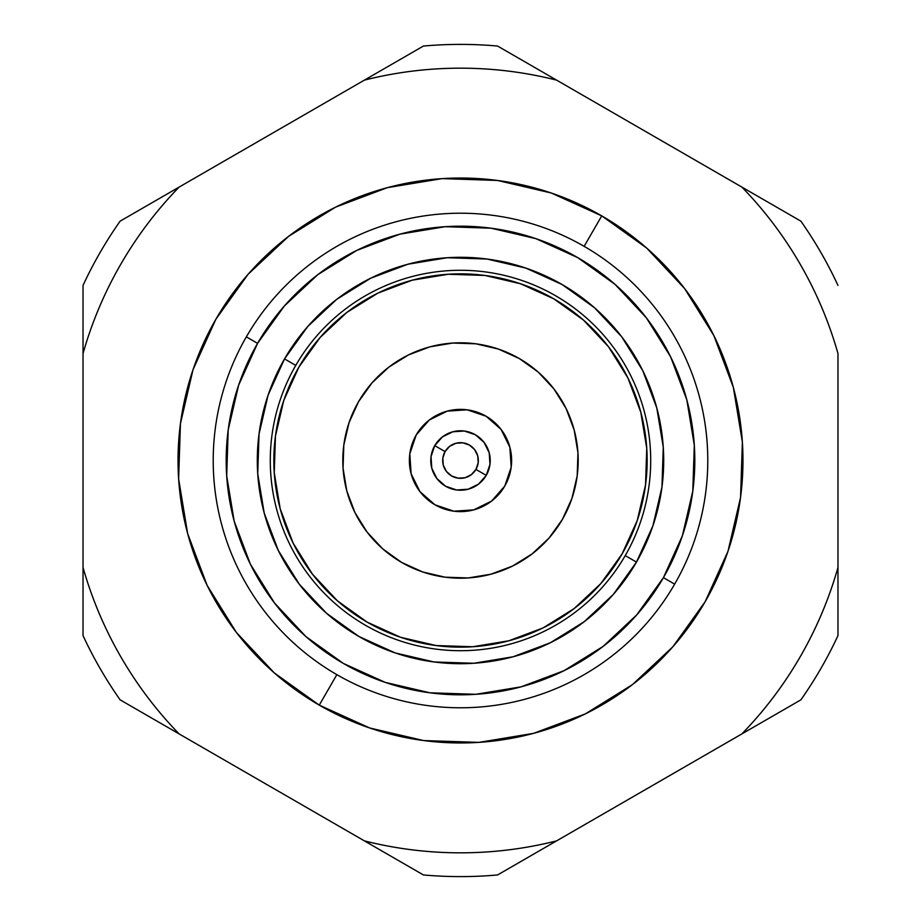 <?xml version="1.0" encoding="UTF-8"?>
<svg xmlns="http://www.w3.org/2000/svg" width="921" height="921" viewBox="0 0 921 921"><rect width="100%" height="100%" fill="white"/><g stroke="black" fill="none" stroke-linecap="round" stroke-linejoin="round"><path stroke-width="1.38" d="M601.735 215.871A282.482 282.482 0 0 1 705.129 601.735A282.482 282.482 0 0 1 319.265 705.129A282.482 282.482 0 0 0 705.129 601.735A282.482 282.482 0 0 0 601.735 215.871L584.144 246.344L601.735 215.871A282.482 282.482 0 0 0 215.871 319.265A282.482 282.482 0 0 0 319.265 705.129L336.856 674.656L319.265 705.129A282.482 282.482 0 0 1 215.871 319.265A282.482 282.482 0 0 1 601.735 215.871L551.299 193.019L497.375 180.435L442.115 178.628M246.344 336.856A247.289 247.289 0 0 1 584.144 246.344A247.289 247.289 0 0 1 674.656 584.144A247.289 247.289 0 0 0 584.144 246.344A247.289 247.289 0 0 0 246.344 336.856L257.581 343.349A234.302 234.302 0 0 1 577.651 257.581A234.302 234.302 0 0 1 663.419 577.651L674.656 584.144L663.419 577.651L636.664 614.986L603.14 646.381L564.136 670.638L521.148 686.824L475.823 694.307L429.923 692.799L385.185 682.369L343.349 663.419L306.014 636.664L274.619 603.14L250.362 564.136L234.176 521.148L226.693 475.823L228.201 429.923L238.631 385.185L257.581 343.349L284.336 306.014L317.86 274.619L356.864 250.362L399.852 234.176L445.177 226.693L491.077 228.201L535.815 238.631L577.651 257.581L614.986 284.336L646.381 317.86L670.638 356.864L686.824 399.852L694.307 445.177L692.799 491.077L682.369 535.815L663.419 577.651A234.302 234.302 0 0 1 343.349 663.419A234.302 234.302 0 0 1 257.581 343.349L246.344 336.856A247.289 247.289 0 0 0 336.856 674.656A247.289 247.289 0 0 0 674.656 584.144A247.289 247.289 0 0 1 336.856 674.656A247.289 247.289 0 0 1 246.344 336.856M295.768 365.395A190.221 190.221 0 0 0 365.395 625.232A190.221 190.221 0 0 0 625.232 555.605L636.48 562.098A203.196 203.196 0 0 1 358.902 636.48A203.196 203.196 0 0 1 284.52 358.902L295.768 365.395A190.221 190.221 0 0 1 555.605 295.768A190.221 190.221 0 0 1 625.232 555.605A190.221 190.221 0 0 1 365.395 625.232A190.221 190.221 0 0 1 295.768 365.395L284.52 358.902A203.196 203.196 0 0 1 562.098 284.52A203.196 203.196 0 0 1 636.48 562.098L625.232 555.605A190.221 190.221 0 0 0 555.605 295.768A190.221 190.221 0 0 0 295.768 365.395M553.832 298.853A186.652 186.652 0 0 1 622.147 553.832A186.652 186.652 0 0 1 367.168 622.147L337.431 600.837L312.415 574.128L293.097 543.056L280.203 508.806L274.251 472.703L275.448 436.14L283.749 400.497L298.853 367.168L320.163 337.431L346.872 312.415L377.944 293.097L412.194 280.203L448.297 274.251L484.86 275.448L520.503 283.749L553.832 298.853L583.569 320.163L608.585 346.872L627.903 377.944L640.797 412.194L646.749 448.297L645.552 484.86L637.251 520.503L622.147 553.832L600.837 583.569L574.128 608.585L543.056 627.903L508.806 640.797L472.703 646.749L436.14 645.552L400.497 637.251L367.168 622.147A186.652 186.652 0 0 1 298.853 367.168A186.652 186.652 0 0 1 553.832 298.853M367.122 532.154L354.942 512.56L367.122 532.154L382.894 548.985L401.648 562.432A117.704 117.704 0 0 1 358.568 401.648A117.704 117.704 0 0 1 519.352 358.568A117.704 117.704 0 0 1 562.432 519.352A117.704 117.704 0 0 1 401.648 562.432L422.67 571.953L445.142 577.191L468.202 577.951L445.142 577.191M416.223 434.942A51.127 51.127 0 0 1 486.058 416.223A51.127 51.127 0 0 1 504.777 486.058L491.618 501.059L473.728 509.877L453.823 511.19L434.942 504.777L419.941 491.618L411.123 473.728L409.81 453.823L416.223 434.942L429.382 419.941L447.272 411.123L467.177 409.81L486.058 416.223L501.059 429.382L509.877 447.272L511.19 467.177L504.777 486.058A51.127 51.127 0 0 1 434.942 504.777A51.127 51.127 0 0 1 416.223 434.942M434.758 445.637A29.725 29.725 0 0 1 475.363 434.758A29.725 29.725 0 0 1 486.242 475.363A29.725 29.725 0 0 0 475.363 434.758A29.725 29.725 0 0 0 434.758 445.637L445.062 451.578A17.833 17.833 0 0 1 469.422 445.062A17.833 17.833 0 0 1 475.938 469.422L486.242 475.363L475.938 469.422L478.183 462.826L477.723 455.883L474.649 449.644L469.422 445.062L462.826 442.817L455.883 443.277L449.644 446.351L445.062 451.578L442.817 458.174L443.277 465.117L446.351 471.356L451.578 475.938L458.174 478.183L465.117 477.723L471.356 474.649L475.938 469.422A17.833 17.833 0 0 1 451.578 475.938A17.833 17.833 0 0 1 445.062 451.578L434.758 445.637A29.725 29.725 0 0 0 445.637 486.242A29.725 29.725 0 0 0 486.242 475.363A29.725 29.725 0 0 1 445.637 486.242A29.725 29.725 0 0 1 434.758 445.637L431.028 456.62L431.788 468.19L436.922 478.598L445.637 486.242L456.62 489.972L468.19 489.212L478.598 484.078L486.242 475.363L489.972 464.38L489.212 452.81L484.078 442.402L475.363 434.758L464.38 431.028L452.81 431.788L442.402 436.922L434.758 445.637M343.049 468.202L343.809 445.142L343.049 468.202L346.814 490.962L354.942 512.56M388.846 367.122L408.44 354.942L388.846 367.122L372.015 382.894L358.568 401.648L349.047 422.67L343.809 445.142M452.798 343.049L475.858 343.809L452.798 343.049L430.038 346.814L408.44 354.942M553.878 388.846L566.058 408.44L553.878 388.846L538.106 372.015L519.352 358.568L498.33 349.047L475.858 343.809M577.951 452.798L577.191 475.858L577.951 452.798L574.186 430.038L566.058 408.44M532.154 553.878L512.56 566.058L532.154 553.878L548.985 538.106L562.432 519.352L571.953 498.33L577.191 475.858M468.202 577.951L490.962 574.186L512.56 566.058M447.215 257.73L487.025 259.043L447.215 257.73L407.911 264.223L370.622 278.257L336.798 299.29L307.729 326.518L284.52 358.902L268.08 395.178L259.043 433.975L257.73 473.785L259.043 433.975M663.27 447.215L661.957 487.025L663.27 447.215L656.777 407.911L642.743 370.622L621.71 336.798L594.482 307.729L562.098 284.52L525.822 268.08L487.025 259.043M473.785 663.27L433.975 661.957L473.785 663.27L513.089 656.777L550.378 642.743L584.202 621.71L613.271 594.482L636.48 562.098L652.92 525.822L661.957 487.025M257.73 473.785L264.223 513.089L278.257 550.378L299.29 584.202L326.518 613.271L358.902 636.48L395.178 652.92L433.975 661.957M442.022 178.628L387.384 187.654L335.635 207.121M335.566 207.156L288.538 236.398L248.117 274.251L215.905 319.196M215.871 319.265L193.019 369.701L180.435 423.625L178.628 478.885M178.628 478.978L187.654 533.616L207.121 585.365M207.156 585.434L236.398 632.462L274.251 672.883L319.196 705.095M319.265 705.129L369.701 727.981L423.625 740.565L478.885 742.372M478.978 742.372L533.616 733.346L585.365 713.879M585.434 713.844L632.462 684.602L672.883 646.749L705.095 601.804M705.129 601.735L727.981 551.299L740.565 497.375L742.372 442.115M742.372 442.022L733.346 387.384L713.879 335.635M713.844 335.566L684.602 288.538L646.749 248.117L601.804 215.905M800.879 221.155A416.108 416.108 0 0 1 837.972 285.395A416.108 416.108 0 0 0 800.879 221.155L741.865 187.078A392.323 392.323 0 0 1 837.972 353.537L837.972 567.463C829.096 598.754 816.536 628.49 800.268 656.661C784.001 684.833 764.534 710.586 741.865 733.922L556.606 840.873A392.323 392.323 0 0 1 364.394 840.873L423.418 874.95A416.108 416.108 0 0 0 497.582 874.95A416.108 416.108 0 0 1 423.418 874.95L179.135 733.922A392.323 392.323 0 0 1 83.028 567.463L83.028 635.605A416.108 416.108 0 0 0 120.121 699.845A416.108 416.108 0 0 1 83.028 635.605L83.028 353.537A392.323 392.323 0 0 1 179.135 187.078L120.121 221.155A416.108 416.108 0 0 0 83.028 285.395A416.108 416.108 0 0 1 120.121 221.155L364.394 80.127A392.323 392.323 0 0 1 556.606 80.127L497.582 46.05A416.108 416.108 0 0 0 423.418 46.05A416.108 416.108 0 0 1 497.582 46.05L741.865 187.078C764.534 210.414 784.001 236.167 800.268 264.339C816.536 292.51 829.096 322.246 837.972 353.537L837.972 567.463A392.323 392.323 0 0 1 741.865 733.922L800.879 699.845A416.108 416.108 0 0 0 837.972 635.605L837.972 567.463L837.972 635.605A416.108 416.108 0 0 1 800.879 699.845L556.606 840.873C525.062 848.84 493.034 852.823 460.5 852.823C427.966 852.823 395.938 848.84 364.394 840.873L179.135 733.922C156.466 710.586 136.999 684.833 120.732 656.661C104.464 628.49 91.904 598.754 83.028 567.463L83.028 353.537C91.904 322.246 104.464 292.51 120.732 264.339C136.999 236.167 156.466 210.414 179.135 187.078L364.394 80.127C395.938 72.16 427.966 68.177 460.5 68.177C493.034 68.177 525.062 72.16 556.606 80.127L800.879 221.155M423.418 46.05L364.394 80.127L423.418 46.05M83.028 285.395L83.028 353.537L83.028 285.395M120.121 699.845L179.135 733.922L120.121 699.845M497.582 874.95L556.606 840.873L497.582 874.95"/></g></svg>
